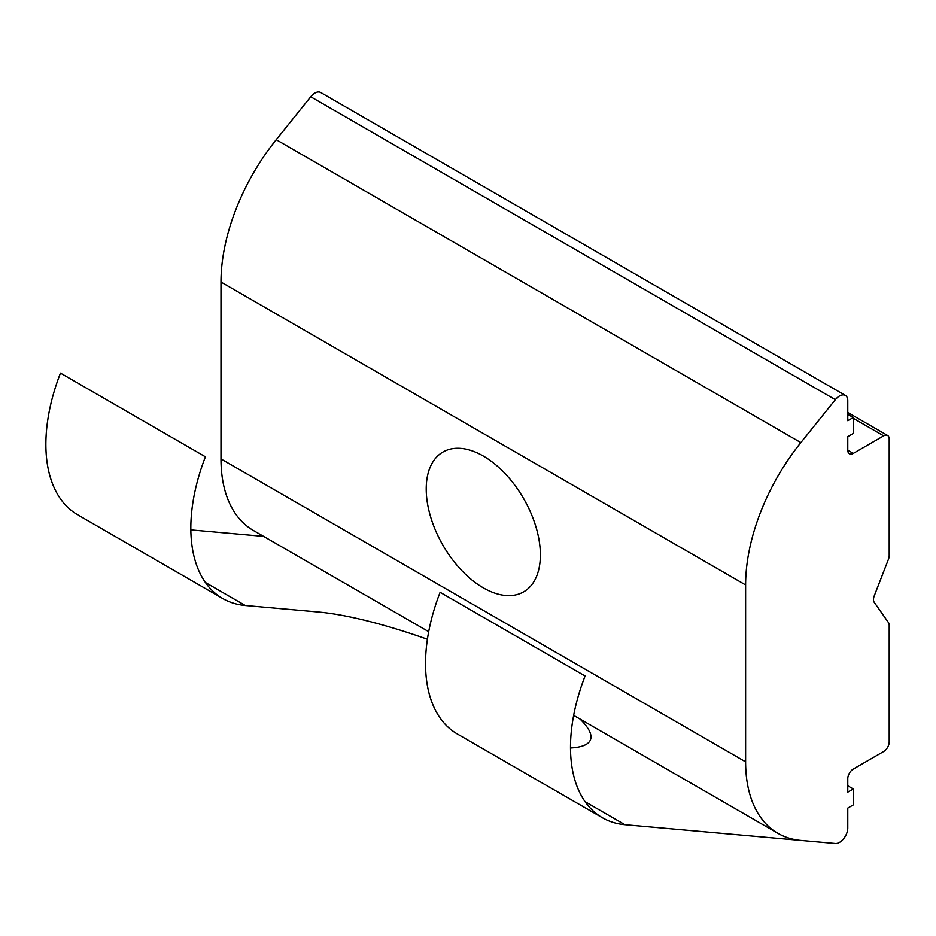 <?xml version="1.0" encoding="UTF-8"?>
<svg xmlns="http://www.w3.org/2000/svg" width="936" height="936" viewBox="0 0 936 936"><rect width="100%" height="100%" fill="white"/><g stroke="black" fill="none" stroke-linecap="round" stroke-linejoin="round"><path stroke-width="1.4" d="M205.417 456.791L60.454 373.101A153.937 88.873 -60 0 0 77.746 514.835L222.709 598.525A153.937 88.873 -60 0 1 205.417 456.791M427.413 639.265A165.964 35.065 21.2 0 0 318.38 612.015L245.255 605.487A153.937 88.873 -60 0 1 222.709 598.525M602.386 817.725L457.411 734.035A153.937 88.873 120 0 1 440.119 592.301L585.082 675.991A153.937 88.873 120 0 0 602.386 817.725A153.937 88.873 120 0 0 624.92 824.686L835.357 843.476A11.712 6.763 120 0 0 847.782 828.021L847.782 808.096L853.304 804.902L853.304 788.966L847.782 792.148L847.782 778.6A7.816 4.505 120 0 1 853.304 769.041L883.678 751.503A7.816 4.505 -60 0 0 889.2 741.932L889.2 625.33A7.816 4.505 -60 0 0 888.463 622.569L874.224 602.316A7.816 4.505 120 0 1 874.224 595.939L888.463 559.26A7.816 4.505 -60 0 0 889.2 555.645L889.2 439.042A7.816 4.505 -60 0 0 887.585 435.462L847.782 412.483M263.613 536.375L190.839 529.881M570.504 747.993A165.964 35.065 21.2 0 0 580.004 719.035M483.304 456.031A80.718 46.601 60 0 1 536.035 527.155A80.718 46.601 60 0 1 523.657 591.845A80.718 46.601 60 0 1 483.304 587.843A80.718 46.601 60 0 1 430.572 516.719A80.718 46.601 60 0 1 442.939 452.041A80.718 46.601 60 0 1 483.304 456.031M428.688 631.683L253.34 530.443A156.195 90.184 -60 0 1 220.99 458.932L220.99 282.04A156.195 90.184 -60 0 1 276.214 139.71L310.729 96.771A11.712 6.763 -60 0 1 320.72 92.524L845.36 395.413A11.712 6.763 120 0 0 835.357 399.672L800.842 442.599A156.195 90.184 120 0 0 745.618 584.941L745.618 761.834A156.195 90.184 120 0 0 777.968 833.332A156.195 90.184 120 0 0 800.842 840.399L835.357 843.476M853.304 418.31L883.678 435.848A7.816 4.505 -60 0 1 887.585 435.462M883.678 435.848L853.304 453.387L847.782 450.193A7.816 4.505 120 0 0 849.397 453.773A7.816 4.505 120 0 0 853.304 453.387M847.782 450.193L847.782 436.644L853.304 433.462L853.304 417.514L847.782 420.709L847.782 400.772A11.712 6.763 120 0 0 845.36 395.413M847.782 785.772L853.304 788.966M847.782 414.332L853.304 417.514M205.417 582.485L245.255 605.487M585.082 801.684L624.92 824.686M745.618 584.941L220.99 282.04M800.842 442.599L276.214 139.71M835.357 399.672L310.729 96.771M220.99 458.932L745.618 761.834M573.663 715.373L777.968 833.332"/></g></svg>

